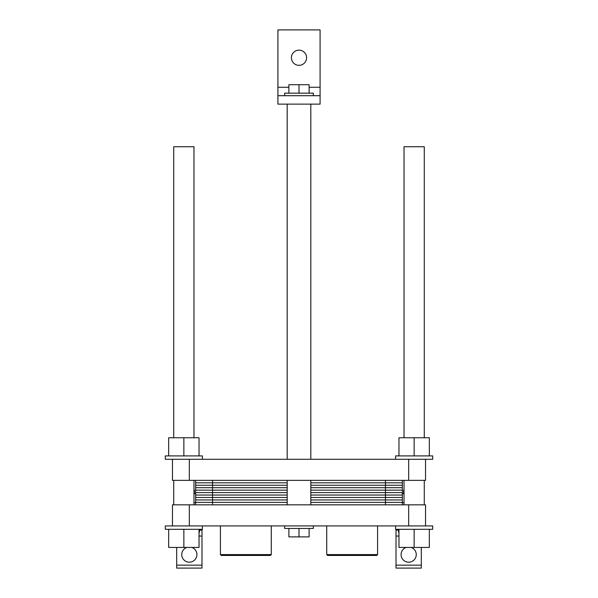 <?xml version="1.0" encoding="UTF-8"?>
<svg xmlns="http://www.w3.org/2000/svg" width="598" height="598" viewBox="0 0 598 598"><rect width="100%" height="100%" fill="white"/><g stroke="black" fill="none" stroke-linecap="round" stroke-linejoin="round"><path stroke-width="0.9" d="M408.666 525.919L408.666 504.832L425.537 504.832L425.537 525.919L172.463 525.919L172.463 504.832L189.334 504.832L189.334 525.919M408.666 504.832L189.334 504.832M313.337 525.919L313.337 528.453L284.663 528.453L284.663 525.919M309.121 528.453L309.121 536.884L288.879 536.884L288.879 528.453M299 528.453L299 536.884M220.423 554.6L221.267 555.445L270.446 555.445L271.29 554.6L220.423 554.6L220.423 525.919M271.29 525.919L271.29 554.6M326.71 554.6L327.555 555.445L376.733 555.445L377.577 554.6L326.71 554.6L326.71 525.919M377.577 525.919L377.577 554.6M425.537 525.919L432.705 525.919L432.705 529.297L395.592 529.297L395.592 525.919M202.408 525.919L202.408 529.297L165.295 529.297L165.295 525.919L172.463 525.919M429.334 529.297L429.334 547.432L398.963 547.432L398.963 529.297M414.145 529.297L414.145 547.432M199.037 529.297L199.037 547.432L168.666 547.432L168.666 529.297M183.855 529.297L183.855 547.432M193.976 493.612L195.666 493.612M402.334 493.612L404.024 493.612M194.395 493.612L194.395 490.068L193.976 490.068M403.605 493.612L403.605 490.068L404.024 490.068M193.976 502.724L195.666 502.724M402.334 502.724L404.024 502.724M199.455 530.142L199.455 532.25L199.037 532.25M398.963 532.25L398.545 532.25L398.545 530.142M191.831 547.432A7.595 7.595 0 0 1 190.179 562.15A7.595 7.595 0 0 1 186.838 547.432M411.162 547.432A7.595 7.595 0 0 1 409.51 562.15A7.595 7.595 0 0 1 406.169 547.432M201.989 565.147L176.679 565.147L176.679 568.1L201.989 568.1L201.989 529.297M396.011 565.147L396.011 568.1L421.321 568.1L421.321 565.147L396.011 565.147L396.011 529.297M398.963 530.142L396.011 530.142M421.321 547.432L421.321 565.147M176.679 565.147L176.679 547.432M201.989 530.142L199.037 530.142M320.087 95.702L320.087 29.9L277.913 29.9L277.913 104.134L320.087 104.134L320.087 95.702L277.913 95.702M306.595 57.737A7.595 7.595 0 0 1 295.203 64.315A7.595 7.595 0 0 1 295.203 51.166A7.595 7.595 0 0 1 306.595 57.737M288.879 93.168L288.879 84.729L309.121 84.729L309.121 93.168M299 93.168L299 84.729M284.663 95.702L284.663 93.168L313.337 93.168L313.337 95.702M310.811 504.832L310.811 480.366M310.811 459.279L310.811 104.134M404.024 437.766L404.024 146.734L424.274 146.734L424.274 437.766M424.274 504.832L424.274 480.366M193.976 504.832L193.976 480.366M193.976 437.766L193.976 146.734L173.726 146.734L173.726 437.766M425.537 459.279L425.537 480.366L408.666 480.366L408.666 459.279L432.705 459.279L432.705 455.908L395.592 455.908L395.592 459.279M414.145 455.908L414.145 437.766L398.963 437.766L398.963 455.908M429.334 455.908L429.334 437.766L414.145 437.766M202.408 459.279L202.408 455.908L165.295 455.908L165.295 459.279L172.463 459.279L172.463 480.366L189.334 480.366L189.334 459.279L172.463 459.279M199.037 455.908L199.037 437.766L168.666 437.766L168.666 455.908M183.855 455.908L183.855 437.766M408.666 459.279L189.334 459.279M408.666 480.366L189.334 480.366M402.334 480.366L402.334 492.603L310.811 492.603L402.334 492.603L402.334 504.832M195.666 480.366L195.666 492.603L287.19 492.603L195.666 492.603L195.666 504.832M402.334 502.387L310.811 502.387M287.19 502.387L195.666 502.387M402.334 499.943L310.811 499.943M287.19 499.943L195.666 499.943M402.334 497.491L310.811 497.491M287.19 497.491L195.666 497.491M402.334 495.047L310.811 495.047M287.19 495.047L195.666 495.047M385.463 480.366L385.463 492.603L310.811 492.603M287.19 492.603L212.537 492.603L212.537 504.832M385.463 504.832L385.463 492.603L402.334 492.603M195.666 492.603L212.537 492.603L212.537 480.366M402.334 490.151L310.811 490.151M287.19 490.151L195.666 490.151M402.334 487.706L310.811 487.706M287.19 487.706L195.666 487.706M402.334 485.262L310.811 485.262M287.19 485.262L195.666 485.262M402.334 482.818L310.811 482.818M287.19 482.818L195.666 482.818M398.963 536.047L396.011 536.047M201.989 536.047L199.037 536.047M320.087 87.263L309.121 87.263M288.879 87.263L277.913 87.263M287.19 504.832L287.19 480.366M287.19 459.279L287.19 104.134M404.024 504.832L404.024 480.366M173.726 504.832L173.726 480.366"/></g></svg>
